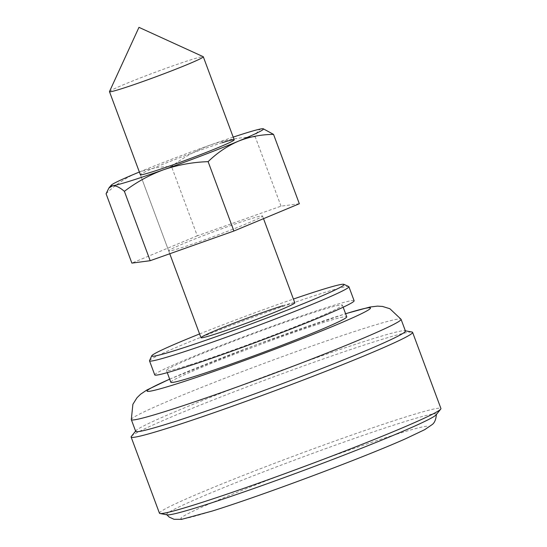 <?xml version="1.0" encoding="UTF-8"?>
<svg xmlns="http://www.w3.org/2000/svg" width="547" height="547" viewBox="0 0 547 547"><rect width="100%" height="100%" fill="white"/><g stroke="black" fill="none" stroke-linecap="round" stroke-linejoin="round"><path stroke-width="0.41" stroke-dasharray="2.73 2.05" d="M154.746 374.907A106.357 4.759 159.6 0 1 217.925 346.654A106.357 4.759 159.6 0 1 328.521 306.942A106.357 4.759 159.6 0 1 354.121 300.761M189.057 365.088A93.845 4.198 159.6 0 1 166.473 370.545A93.845 4.198 159.6 0 1 222.219 345.615A93.845 4.198 159.6 0 1 319.804 310.58A93.845 4.198 159.6 0 1 342.395 305.123A93.845 4.198 159.6 0 1 286.642 330.053A93.845 4.198 159.6 0 1 189.057 365.088M170.828 382.264A93.845 4.198 159.6 0 1 226.581 357.335A93.845 4.198 159.6 0 1 324.166 322.292A93.845 4.198 159.6 0 1 346.75 316.836M199.587 333.95A102.604 4.595 159.6 0 1 293.411 299.052M282.765 305.725A50.05 2.243 159.6 0 1 294.806 302.812M109.496 91.547A50.05 2.243 159.6 0 1 140.196 77.982A50.05 2.243 159.6 0 1 191.259 59.678A50.05 2.243 159.6 0 1 203.224 56.69M131.307 419.576A143.895 6.441 159.6 0 1 217.234 381.225A143.895 6.441 159.6 0 1 366.435 327.674A143.895 6.441 159.6 0 1 401.047 319.263M159.444 513.195A150.151 6.721 159.6 0 1 248.646 473.305A150.151 6.721 159.6 0 1 404.78 417.245A150.151 6.721 159.6 0 1 440.923 408.513M167.163 514.836A143.902 6.441 159.6 0 1 166.664 514.611A143.902 6.441 159.6 0 1 251.217 476.649A143.902 6.441 159.6 0 1 401.73 422.578A143.902 6.441 159.6 0 1 436.383 414.298A143.902 6.441 159.6 0 1 436.157 414.804M131.342 436.424A150.151 6.721 159.6 0 1 225.255 395.228A150.151 6.721 159.6 0 1 376.459 341.089A150.151 6.721 159.6 0 1 412.028 332.036M149.543 360.61A106.357 4.759 159.6 0 1 214.786 331.776A106.357 4.759 159.6 0 1 323.291 292.884A106.357 4.759 159.6 0 1 348.719 286.539M135.683 431.344A143.895 6.441 159.6 0 1 135.888 430.749A143.895 6.441 159.6 0 1 225.89 391.276A143.895 6.441 159.6 0 1 370.791 339.393A143.895 6.441 159.6 0 1 404.883 330.716A143.895 6.441 159.6 0 1 405.43 331.024M233.193 137.133A81.332 3.638 -20.4 0 0 210.834 144.832C225.179 139.957 239.976 137.276 255.23 136.791C256.598 132.046 258.806 129.372 261.856 128.784L263.798 128.839M106.077 193.754C115.061 185.002 125.119 178.185 136.258 173.31C147.403 168.866 159.15 166.582 171.498 166.473C183.553 157.276 196.66 150.056 210.834 144.832A81.332 3.638 -20.4 0 0 139.369 172.025M222.144 142.733A50.05 2.243 -20.4 0 0 155.881 167.143A50.05 2.243 -20.4 0 0 140.367 174.712L168.688 250.868A50.05 2.243 -20.4 0 0 180.742 247.955A50.05 2.243 -20.4 0 0 232.783 229.268A50.05 2.243 -20.4 0 0 262.512 215.976A50.05 2.243 -20.4 0 0 250.471 218.889A50.05 2.243 -20.4 0 0 184.202 243.299A50.05 2.243 -20.4 0 0 168.688 250.868M299.332 203.737L281.021 206.151L197.296 235.832L171.498 166.473M197.296 235.832L131.875 263.107M281.021 206.151L255.23 136.791M169.686 379.18A119.157 5.333 159.6 0 1 341.793 314.942A119.157 5.333 159.6 0 1 345.608 313.759M396.466 434.25A131.964 5.908 159.6 0 1 387.317 446.537A131.964 5.908 159.6 0 1 212.619 510.898A131.964 5.908 159.6 0 1 221.761 498.604A131.964 5.908 159.6 0 1 396.466 434.25M343.174 307.223L342.395 305.123M167.252 372.644L166.473 370.545M169.659 379.119L254.991 345.246L345.581 313.698M263.517 218.67L262.512 215.976M169.761 253.753L140.367 174.712M135.594 431.118L135.888 430.749M404.883 330.716L405.341 330.798"/><path stroke-width="0.82" d="M293.411 299.052A102.604 4.595 159.6 0 1 319.373 290.457A102.604 4.595 159.6 0 1 343.899 284.337L348.719 286.539A106.357 4.759 159.6 0 1 348.89 286.696L354.121 300.761A106.357 4.759 159.6 0 1 290.936 329.014A106.357 4.759 159.6 0 1 180.346 368.719A106.357 4.759 159.6 0 1 154.746 374.907L149.516 360.849A106.357 4.759 159.6 0 1 149.543 360.61L151.751 355.796A102.604 4.595 159.6 0 1 199.587 333.95M343.174 307.223L346.75 316.836A93.845 4.198 159.6 0 1 291.004 341.766A93.845 4.198 159.6 0 1 193.419 376.808A93.845 4.198 159.6 0 1 170.828 382.264L167.252 372.644M343.899 284.337A102.604 4.595 159.6 0 1 285.11 310.969A102.604 4.595 159.6 0 1 176.421 350.059A102.604 4.595 159.6 0 1 151.751 355.796M263.517 218.67L294.806 302.812A50.05 2.243 159.6 0 1 265.076 316.111A50.05 2.243 159.6 0 1 213.029 334.791A50.05 2.243 159.6 0 1 200.981 337.704A50.05 2.243 159.6 0 1 230.718 324.412A50.05 2.243 159.6 0 1 282.765 305.725M121.53 88.751A50.05 2.243 159.6 0 1 109.482 91.664A50.05 2.243 159.6 0 1 109.496 91.547L138.965 27.35L203.224 56.69A50.05 2.243 159.6 0 1 203.306 56.772A50.05 2.243 159.6 0 1 173.577 70.064A50.05 2.243 159.6 0 1 121.53 88.751M345.581 313.698L370.018 307.024L377.471 306.129L382.49 306.443L389.874 308.727L401.047 319.263A143.895 6.441 159.6 0 1 401.067 319.304A143.895 6.441 159.6 0 1 315.585 357.526A143.895 6.441 159.6 0 1 165.96 411.255A143.895 6.441 159.6 0 1 131.321 419.617A143.895 6.441 159.6 0 1 131.307 419.576L132.887 404.301L136.989 397.744L140.579 394.23L146.808 390.032L169.659 379.119M404.883 330.716L412.028 332.036A150.151 6.721 159.6 0 1 412.602 332.357L440.923 408.513A150.151 6.721 159.6 0 1 440.704 409.129A150.151 6.721 159.6 0 1 346.791 450.325A150.151 6.721 159.6 0 1 195.587 504.464A150.151 6.721 159.6 0 1 160.011 513.517A150.151 6.721 159.6 0 1 159.444 513.195L131.123 437.039A150.151 6.721 159.6 0 1 131.342 436.424L135.888 430.749M440.704 409.129L436.157 414.804A143.902 6.441 159.6 0 1 346.155 454.277A143.902 6.441 159.6 0 1 201.255 506.16A143.902 6.441 159.6 0 1 167.163 514.836L160.011 513.517M412.602 332.357A150.151 6.721 159.6 0 1 323.4 372.247A150.151 6.721 159.6 0 1 167.266 428.308A150.151 6.721 159.6 0 1 131.123 437.039M348.89 286.696A106.357 4.759 159.6 0 1 285.712 314.956A106.357 4.759 159.6 0 1 175.115 354.661A106.357 4.759 159.6 0 1 149.516 360.849M401.067 319.304L405.43 331.024A143.895 6.441 159.6 0 1 319.947 369.252A143.895 6.441 159.6 0 1 170.315 422.975A143.895 6.441 159.6 0 1 135.683 431.344L131.321 419.617M124.388 191.341C119.779 187.382 115.882 185.515 112.703 185.748A81.332 3.638 -20.4 0 0 163.724 169.7C149.516 174.944 136.408 182.158 124.388 191.341L150.179 260.7L233.911 231.012L208.12 161.659C192.831 162.151 178.035 164.832 163.724 169.7A81.332 3.638 -20.4 0 0 238.301 141.222C227.162 146.097 217.104 152.907 208.12 161.659M263.182 128.736L273.541 134.384C261.186 134.494 249.439 136.771 238.301 141.222A81.332 3.638 159.6 0 0 263.182 128.736A81.332 3.638 159.6 0 0 261.856 128.784A81.332 3.638 -20.4 0 0 233.193 137.133M139.369 172.025A81.332 3.638 -20.4 0 0 136.258 173.31A81.332 3.638 -20.4 0 0 111.178 185.269A81.332 3.638 -20.4 0 0 112.703 185.748L108.921 187.983L106.077 193.754L131.875 263.107L150.179 260.7M109.482 91.664L140.367 174.712A50.05 2.243 -20.4 0 0 152.415 171.799A50.05 2.243 -20.4 0 0 204.462 153.112A50.05 2.243 -20.4 0 0 234.191 139.82A50.05 2.243 -20.4 0 0 222.144 142.733M233.911 231.012L299.332 203.737L273.541 134.384M345.608 313.759A119.157 5.333 159.6 0 1 331.332 326.962A119.157 5.333 159.6 0 1 175.785 384.158A119.157 5.333 159.6 0 1 169.686 379.18M436.383 414.298C436.027 419.282 434.674 422.667 432.321 424.472L424.663 429.682L405.915 438.605C363.133 457.75 261.644 495.698 212.017 511.117L181.597 519.356L174.028 519.294L169.249 517.113L166.787 514.768M234.191 139.82L203.306 56.772M200.981 337.704L169.761 253.753M108.921 187.983L111.178 185.269"/></g></svg>
